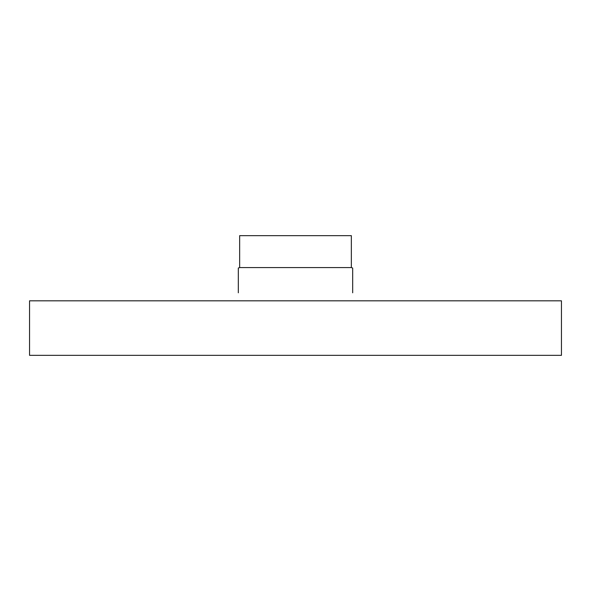 <?xml version="1.0" encoding="UTF-8"?>
<svg xmlns="http://www.w3.org/2000/svg" width="591" height="591" viewBox="0 0 591 591"><rect width="100%" height="100%" fill="white"/><g stroke="black" fill="none" stroke-linecap="round" stroke-linejoin="round"><path stroke-width="0.89" d="M295.5 300.819L29.55 300.819L29.55 355.339L561.45 355.339L561.45 300.819L295.5 300.819M239.65 267.575L239.65 235.661L351.35 235.661L351.35 267.575L239.65 267.575L238.321 268.033L238.321 292.804M238.321 292.449L238.321 268.033M351.35 267.575L352.679 268.033L352.679 292.804M352.679 268.033L352.679 292.449"/></g></svg>

